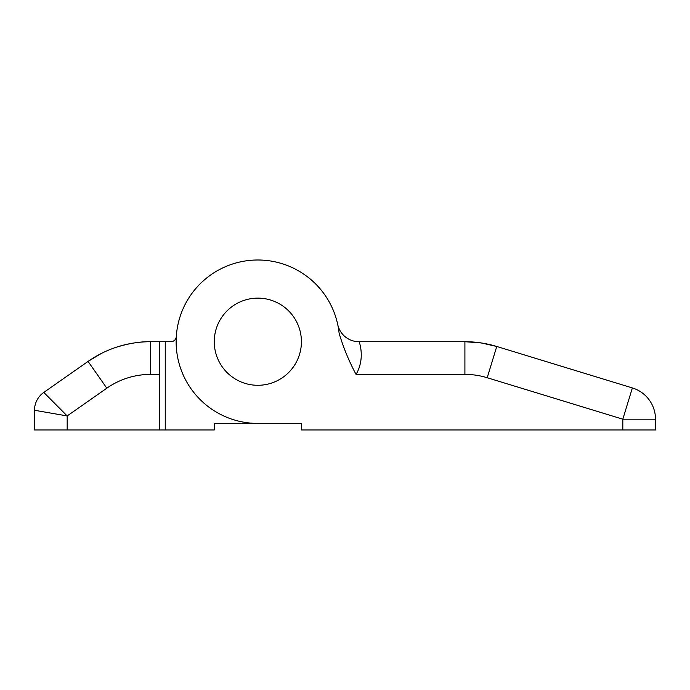 <?xml version="1.0" encoding="UTF-8"?>
<svg xmlns="http://www.w3.org/2000/svg" width="690" height="690" viewBox="0 0 690 690"><rect width="100%" height="100%" fill="white"/><g stroke="black" fill="none" stroke-linecap="round" stroke-linejoin="round"><path stroke-width="1.03" d="M214.262 341.714A43.582 43.582 0 0 1 257.844 298.132A43.582 43.582 0 0 1 301.418 341.714A43.582 43.582 0 0 1 257.844 385.287A43.582 43.582 0 0 1 214.262 341.714A43.582 43.582 0 0 1 257.844 298.132A43.582 43.582 0 0 1 301.418 341.714A43.582 43.582 0 0 1 257.844 385.287A43.582 43.582 0 0 1 214.262 341.714M116.213 347.268C128.909 343.344 140.355 341.498 150.558 341.714L159.787 341.714L159.787 374.394L150.558 374.394A76.262 76.262 0 0 0 106.821 388.185L67.18 415.941L43.789 392.42L88.07 361.413L101.18 353.547M159.787 341.714L170.853 341.714A5.451 5.451 0 0 0 176.295 336.608M489.107 344.431L496.757 346.475L481.18 342.939L464.905 341.714L359.024 341.714C359.007 340.912 365.674 358.179 356.049 374.394C348.907 361.06 343.258 347.303 339.101 333.115A81.713 81.713 0 0 0 252.1 260.199A81.713 81.713 0 0 0 176.183 344.586A81.713 81.713 0 0 0 257.844 423.419L214.262 423.419L214.262 429.956L159.787 429.956L159.787 374.394M67.18 429.956L34.5 429.956L34.5 410.265L67.18 415.941L67.18 429.956L159.787 429.956M150.558 341.714A108.951 108.951 0 0 0 88.07 361.413A108.951 108.951 0 0 1 150.558 341.714L150.558 374.394M43.789 392.42A21.787 21.787 0 0 0 34.5 410.265A21.787 21.787 0 0 1 43.789 392.42M257.844 423.419L301.418 423.419L301.418 429.956L622.82 429.956L622.82 419.192L632.368 387.935L496.757 346.475L481.18 342.939M496.757 346.475A108.951 108.951 0 0 0 464.905 341.714A108.951 108.951 0 0 1 496.757 346.475L487.2 377.732L622.82 419.192L655.5 419.192L655.5 429.956L622.82 429.956M655.5 419.192A32.68 32.68 0 0 0 632.368 387.935A32.68 32.68 0 0 1 655.5 419.192M359.024 341.714A21.787 21.787 0 0 1 337.721 324.507A21.787 21.787 0 0 0 359.024 341.714M165.238 341.714L165.238 429.956M88.07 361.413L106.821 388.185M487.2 377.732A76.262 76.262 0 0 0 464.905 374.394L356.049 374.394M464.905 341.714L464.905 374.394"/></g></svg>
